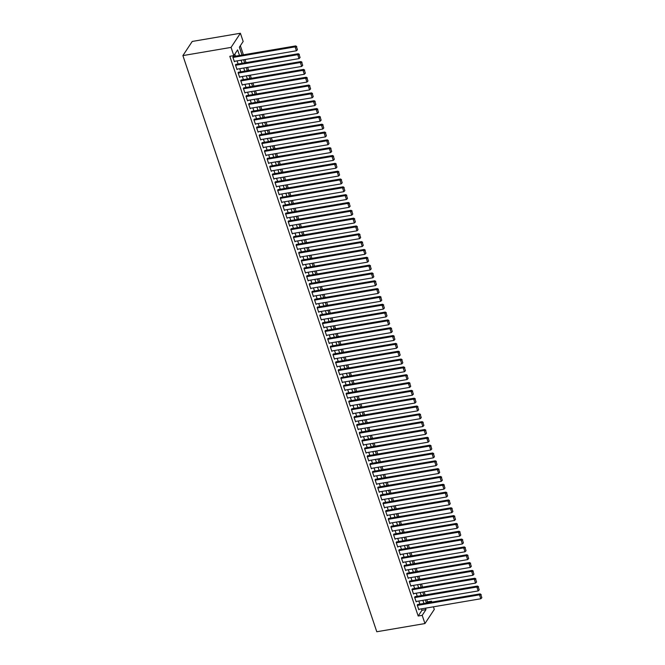 <?xml version="1.0" encoding="UTF-8"?>
<svg xmlns="http://www.w3.org/2000/svg" width="665" height="665" viewBox="0 0 665 665"><rect width="100%" height="100%" fill="white"/><g stroke="black" fill="none" stroke-linecap="round" stroke-linejoin="round"><path stroke-width="1" d="M426.789 602.964L427.512 601.867L431.527 601.185L431.834 602.099M433.422 606.821L434.295 609.406L424.952 623.554L376.789 631.75L182.892 55.594L192.227 41.446L240.398 33.25L243.166 41.471L239.375 47.207L242.018 55.054M427.512 601.867L426.772 599.672M425.184 594.959L424.145 591.842M422.558 587.129L421.51 584.02M419.923 579.298L418.875 576.189M417.288 571.476L416.24 568.359M414.652 563.646L413.605 560.537M412.017 555.815L410.97 552.706M409.382 547.985L408.335 544.876M406.747 540.163L405.7 537.046M404.112 532.332L403.065 529.224M401.477 524.502L400.43 521.393M398.842 516.672L397.795 513.563M396.207 508.85L395.16 505.733M393.572 501.019L392.525 497.91M390.937 493.189L389.89 490.08M388.302 485.367L387.254 482.25M385.675 477.537L384.628 474.419M383.04 469.706L381.993 466.597M380.405 461.876L379.358 458.767M377.77 454.054L376.723 450.937M375.135 446.223L374.087 443.106M372.5 438.393L371.452 435.284M369.865 430.563L368.817 427.454M367.23 422.74L366.182 419.623M364.595 414.91L363.547 411.801M361.959 407.08L360.912 403.971M359.324 399.249L358.277 396.141M356.689 391.427L355.642 388.31M354.054 383.597L353.007 380.488M351.419 375.767L350.372 372.658M348.793 367.936L347.745 364.827M346.157 360.114L345.11 356.997M343.522 352.284L342.475 349.175M340.887 344.453L339.84 341.344M338.252 336.631L337.205 333.514M335.617 328.801L334.57 325.684M332.982 320.971L331.935 317.862M330.347 313.14L329.3 310.031M327.712 305.318L326.665 302.201M325.077 297.488L324.03 294.379M322.442 289.657L321.394 286.549M319.807 281.827L318.759 278.718M317.172 274.005L316.124 270.888M314.537 266.175L313.489 263.066M311.91 258.344L310.863 255.235M309.275 250.514L308.228 247.405M306.64 242.692L305.592 239.575M304.005 234.861L302.957 231.753M301.37 227.031L300.322 223.922M298.735 219.201L297.687 216.092M296.1 211.379L295.052 208.261M293.465 203.548L292.417 200.439M290.829 195.718L289.782 192.609M288.194 187.896L287.147 184.779M285.559 180.065L284.512 176.948M282.924 172.235L281.877 169.126M280.289 164.405L279.242 161.296M277.654 156.583L276.607 153.465M275.027 148.752L273.98 145.643M272.392 140.922L271.345 137.813M269.757 133.091L268.71 129.983M267.122 125.269L266.075 122.152M264.487 117.439L263.44 114.33M261.852 109.609L260.805 106.5M259.217 101.778L258.17 98.669M256.582 93.956L255.535 90.839M253.947 86.126L252.9 83.017M251.312 78.295L250.264 75.187M248.677 70.465L247.629 67.356M246.042 62.643L244.994 59.526M243.407 54.813L240.356 45.727M418.002 604.46L417.238 605.025L418.817 609.722L419.125 609.256M415.367 596.63L414.603 597.195L416.182 601.892L416.49 601.426M412.732 588.799L411.968 589.365L413.547 594.061L413.854 593.596M410.097 580.977L409.332 581.534L410.912 586.231L411.219 585.765M407.462 573.147L406.697 573.712L408.277 578.409L408.584 577.943M404.827 565.317L404.062 565.882L405.65 570.578L405.958 570.113M402.192 557.486L401.427 558.051L403.015 562.748L403.322 562.282M399.557 549.664L398.8 550.221L400.38 554.926L400.687 554.452M396.922 541.834L396.165 542.399L397.745 547.096L398.052 546.63M394.287 534.003L393.53 534.569L395.11 539.265L395.417 538.8M391.652 526.173L390.895 526.738L392.475 531.435L392.782 530.969M389.025 518.351L388.26 518.916L389.84 523.613L390.147 523.139M386.39 510.521L385.625 511.086L387.205 515.782L387.512 515.317M383.755 502.69L382.99 503.255L384.57 507.952L384.877 507.486M381.12 494.86L380.355 495.425L381.934 500.122L382.242 499.656M378.485 487.038L377.72 487.603L379.299 492.3L379.607 491.834M375.85 479.207L375.085 479.773L376.664 484.469L376.972 484.004M373.215 471.377L372.45 471.942L374.029 476.639L374.337 476.173M370.58 463.547L369.815 464.112L371.394 468.808L371.702 468.343M367.945 455.725L367.18 456.29L368.767 460.986L369.075 460.521M365.309 447.894L364.545 448.459L366.132 453.156L366.44 452.69M362.674 440.064L361.91 440.629L363.497 445.326L363.805 444.86M360.039 432.242L359.283 432.799L360.862 437.495L361.17 437.03M357.404 424.411L356.648 424.977L358.227 429.673L358.535 429.208M354.769 416.581L354.013 417.146L355.592 421.843L355.9 421.377M352.142 408.751L351.378 409.316L352.957 414.012L353.265 413.547M349.507 400.929L348.743 401.485L350.322 406.19L350.63 405.716M346.872 393.098L346.108 393.663L347.687 398.36L347.995 397.894M344.237 385.268L343.473 385.833L345.052 390.53L345.359 390.064M341.602 377.437L340.837 378.003L342.417 382.699L342.724 382.234M338.967 369.615L338.202 370.181L339.782 374.877L340.089 374.403M336.332 361.785L335.567 362.35L337.147 367.047L337.454 366.581M333.697 353.955L332.932 354.52L334.512 359.216L334.819 358.751M331.062 346.124L330.297 346.689L331.877 351.386L332.192 350.921M328.427 338.302L327.662 338.867L329.25 343.564L329.557 343.098M325.792 330.472L325.027 331.037L326.615 335.734L326.922 335.268M323.157 322.641L322.4 323.207L323.98 327.903L324.287 327.438M320.522 314.811L319.765 315.376L321.345 320.073L321.652 319.607M317.887 306.989L317.13 307.554L318.71 312.251L319.017 311.785M315.26 299.159L314.495 299.724L316.075 304.42L316.382 303.955M312.625 291.328L311.86 291.893L313.439 296.59L313.747 296.125M309.99 283.506L309.225 284.063L310.804 288.76L311.112 288.294M307.355 275.676L306.59 276.241L308.169 280.938L308.477 280.472M304.72 267.845L303.955 268.411L305.534 273.107L305.842 272.642M302.085 260.015L301.32 260.58L302.899 265.277L303.207 264.811M299.45 252.193L298.685 252.75L300.264 257.455L300.572 256.981M296.814 244.363L296.05 244.928L297.629 249.624L297.937 249.159M294.179 236.532L293.415 237.097L294.994 241.794L295.31 241.329M291.544 228.702L290.78 229.267L292.367 233.964L292.675 233.498M288.909 220.88L288.144 221.445L289.732 226.142L290.04 225.668M286.274 213.049L285.518 213.615L287.097 218.311L287.405 217.846M283.639 205.219L282.883 205.784L284.462 210.481L284.77 210.015M281.004 197.389L280.248 197.954L281.827 202.65L282.135 202.185M278.377 189.567L277.613 190.132L279.192 194.828L279.5 194.363M275.742 181.736L274.978 182.301L276.557 186.998L276.864 186.533M273.107 173.906L272.342 174.471L273.922 179.168L274.229 178.702M270.472 166.075L269.707 166.641L271.287 171.337L271.594 170.872M267.837 158.253L267.072 158.819L268.652 163.515L268.959 163.05M265.202 150.423L264.437 150.988L266.017 155.685L266.324 155.219M262.567 142.593L261.802 143.158L263.382 147.854L263.689 147.389M259.932 134.771L259.167 135.328L260.747 140.024L261.054 139.559M257.297 126.94L256.532 127.505L258.111 132.202L258.427 131.737M254.662 119.11L253.897 119.675L255.485 124.372L255.792 123.906M252.027 111.279L251.262 111.845L252.85 116.541L253.157 116.076M249.392 103.457L248.635 104.014L250.215 108.719L250.522 108.245M246.757 95.627L246 96.192L247.579 100.889L247.887 100.423M244.122 87.797L243.365 88.362L244.944 93.058L245.252 92.593M241.495 79.966L240.73 80.531L242.309 85.228L242.617 84.763M238.86 72.144L238.095 72.709L239.674 77.406L239.982 76.932M236.225 64.314L235.46 64.879L237.039 69.576L237.347 69.11M239.491 55.478L237.613 49.883L233.822 55.619L229.807 56.301L418.177 616.014L421.959 610.279L421.477 608.849M419.889 604.136L418.842 601.027M417.263 596.306L416.215 593.197M414.628 588.483L413.58 585.366M411.992 580.653L410.945 577.536M409.357 572.823L408.31 569.714M406.722 564.992L405.675 561.883M404.087 557.17L403.04 554.053M401.452 549.34L400.405 546.223M398.817 541.51L397.77 538.401M396.182 533.679L395.135 530.57M393.547 525.857L392.5 522.74M390.912 518.027L389.865 514.918M388.277 510.196L387.229 507.087M385.642 502.366L384.594 499.257M383.007 494.544L381.959 491.427M380.372 486.714L379.333 483.605M377.745 478.883L376.698 475.774M375.11 471.053L374.062 467.944M372.475 463.231L371.427 460.113M369.84 455.4L368.792 452.291M367.205 447.57L366.157 444.461M364.57 439.748L363.522 436.631M361.935 431.918L360.887 428.8M359.3 424.087L358.252 420.978M356.664 416.257L355.617 413.148M354.029 408.435L352.982 405.318M351.394 400.604L350.347 397.487M348.759 392.774L347.712 389.665M346.124 384.944L345.077 381.835M343.489 377.122L342.45 374.004M340.862 369.291L339.815 366.182M338.227 361.461L337.18 358.352M335.592 353.63L334.545 350.522M332.957 345.808L331.91 342.691M330.322 337.978L329.275 334.869M327.687 330.148L326.64 327.039M325.052 322.317L324.005 319.208M322.417 314.495L321.37 311.378M319.782 306.665L318.735 303.556M317.147 298.834L316.099 295.726M314.512 291.012L313.464 287.895M311.877 283.182L310.829 280.065M309.242 275.352L308.194 272.243M306.607 267.521L305.559 264.412M303.98 259.699L302.932 256.582M301.345 251.869L300.297 248.752M298.71 244.038L297.662 240.929M296.075 236.208L295.027 233.099M293.44 228.386L292.392 225.269M290.805 220.556L289.757 217.447M288.169 212.725L287.122 209.616M285.534 204.895L284.487 201.786M282.899 197.073L281.852 193.956M280.264 189.242L279.217 186.133M277.629 181.412L276.582 178.303M274.994 173.582L273.947 170.473M272.359 165.76L271.312 162.642M269.724 157.929L268.677 154.82M267.097 150.099L266.05 146.99M264.462 142.277L263.415 139.16M261.827 134.446L260.78 131.329M259.192 126.616L258.145 123.507M256.557 118.786L255.51 115.677M253.922 110.964L252.875 107.846M251.287 103.133L250.24 100.016M248.652 95.303L247.604 92.194M246.017 87.472L244.969 84.364M243.382 79.65L242.334 76.533M240.747 71.82L239.699 68.711M238.112 63.99L237.064 60.881M235.476 56.159L234.795 54.139M233.59 56.483L232.825 57.049L234.404 61.745L234.712 61.28M424.952 623.554L422.192 615.333L425.974 609.597L425.492 608.167M418.177 616.014L422.192 615.333M233.822 55.619L231.054 47.398L182.892 55.594M430.804 602.274L431.527 601.185M243.606 59.767L244.654 62.876M246.241 67.597L247.289 70.706M248.876 75.419L249.924 78.537M251.511 83.25L252.559 86.359M254.138 91.08L255.185 94.189M256.773 98.91L257.821 102.019M259.408 106.733L260.456 109.85M262.043 114.563L263.091 117.672M264.678 122.393L265.726 125.502M267.313 130.224L268.361 133.333M269.948 138.046L270.996 141.163M272.584 145.876L273.631 148.985M275.219 153.706L276.266 156.815M277.854 161.537L278.901 164.646M280.489 169.359L281.536 172.476M283.124 177.189L284.171 180.298M285.759 185.02L286.806 188.129M288.394 192.842L289.441 195.959M291.021 200.672L292.068 203.789M293.656 208.502L294.703 211.611M296.291 216.333L297.338 219.442M298.926 224.155L299.973 227.272M301.561 231.985L302.608 235.094M304.196 239.816L305.243 242.925M306.831 247.646L307.878 250.755M309.466 255.468L310.513 258.585M312.101 263.298L313.149 266.407M314.736 271.129L315.784 274.238M317.371 278.959L318.419 282.068M320.006 286.781L321.054 289.898M322.641 294.612L323.689 297.721M325.276 302.442L326.324 305.551M327.903 310.264L328.951 313.381M330.538 318.094L331.586 321.212M333.173 325.925L334.221 329.034M335.808 333.755L336.856 336.864M338.443 341.577L339.491 344.694M341.079 349.408L342.126 352.525M343.714 357.238L344.761 360.347M346.349 365.068L347.396 368.177M348.984 372.89L350.031 376.008M351.619 380.721L352.666 383.83M354.254 388.551L355.301 391.66M356.889 396.382L357.936 399.49M359.524 404.204L360.571 407.321M362.159 412.034L363.206 415.143M364.794 419.864L365.833 422.973M367.421 427.695L368.468 430.804M370.056 435.517L371.103 438.634M372.691 443.347L373.738 446.456M375.326 451.178L376.373 454.286M377.961 459L379.008 462.117M380.596 466.83L381.644 469.947M383.231 474.66L384.279 477.769M385.866 482.491L386.914 485.6M388.501 490.313L389.549 493.43M391.136 498.143L392.184 501.26M393.771 505.974L394.819 509.082M396.406 513.804L397.454 516.913M399.042 521.626L400.089 524.743M401.677 529.456L402.724 532.565M404.303 537.287L405.351 540.396M406.938 545.117L407.986 548.226M409.574 552.939L410.621 556.056M412.209 560.77L413.256 563.878M414.844 568.6L415.891 571.709M417.479 576.43L418.526 579.539M420.114 584.252L421.161 587.37M422.749 592.083L423.796 595.192M425.384 599.913L426.431 603.022M240.398 33.25L231.054 47.398M423.904 603.454L422.857 600.337M421.269 595.624L420.222 592.515M418.634 587.793L417.587 584.685M416.007 579.971L414.96 576.854M413.372 572.141L412.325 569.024M410.737 564.311L409.69 561.202M408.102 556.48L407.055 553.371M405.467 548.658L404.42 545.541M402.832 540.828L401.785 537.719M400.197 532.998L399.15 529.889M397.562 525.167L396.515 522.058M394.927 517.345L393.88 514.228M392.292 509.515L391.244 506.406M389.657 501.684L388.609 498.575M387.022 493.854L385.974 490.745M384.387 486.032L383.339 482.915M381.752 478.202L380.704 475.093M379.125 470.371L378.077 467.262M376.49 462.549L375.442 459.432M373.855 454.719L372.807 451.601M371.22 446.888L370.172 443.779M368.585 439.058L367.537 435.949M365.95 431.236L364.902 428.119M363.314 423.406L362.267 420.288M360.679 415.575L359.632 412.466M358.044 407.745L356.997 404.636M355.409 399.923L354.362 396.806M352.774 392.092L351.727 388.983M350.139 384.262L349.092 381.153M347.504 376.432L346.457 373.323M344.869 368.61L343.822 365.492M342.242 360.779L341.195 357.67M339.607 352.949L338.56 349.84M336.972 345.118L335.925 342.01M334.337 337.296L333.29 334.179M331.702 329.466L330.655 326.357M329.067 321.636L328.02 318.527M326.432 313.813L325.385 310.696M323.797 305.983L322.749 302.866M321.162 298.153L320.114 295.044M318.527 290.322L317.479 287.214M315.892 282.5L314.844 279.383M313.257 274.67L312.209 271.553M310.622 266.84L309.574 263.731M307.986 259.009L306.939 255.9M305.36 251.187L304.312 248.07M302.725 243.357L301.677 240.248M300.09 235.526L299.042 232.418M297.454 227.696L296.407 224.587M294.819 219.874L293.772 216.757M292.184 212.044L291.137 208.935M289.549 204.213L288.502 201.104M286.914 196.383L285.867 193.274M284.279 188.561L283.232 185.444M281.644 180.73L280.597 177.622M279.009 172.9L277.962 169.791M276.374 165.078L275.327 161.961M273.739 157.248L272.692 154.13M271.104 149.417L270.057 146.308M268.469 141.587L267.43 138.478M265.842 133.765L264.795 130.648M263.207 125.934L262.16 122.817M260.572 118.104L259.525 114.995M257.937 110.274L256.89 107.165M255.302 102.452L254.254 99.334M252.667 94.621L251.619 91.512M250.032 86.791L248.984 83.682M247.397 78.96L246.349 75.852M244.762 71.138L243.714 68.021M242.126 63.308L241.079 60.199M421.959 610.279L425.974 609.597M232.958 57.439L295.094 46.866L295.726 45.91L233.149 56.558M234.271 61.355L296.407 50.773L295.094 46.866L296.524 46.982L297.446 49.725L296.524 46.982M295.726 45.91L296.773 46.6M297.446 49.725L296.407 50.773M235.593 65.27L297.729 54.688L298.361 53.732L235.784 64.389M236.906 69.185L299.042 58.603L297.729 54.688L299.159 54.813L300.081 57.556L299.159 54.813M298.361 53.732L299.408 54.43M300.081 57.556L299.042 58.603M238.228 73.1L300.364 62.518L300.996 61.562L238.419 72.219M239.541 77.007L301.677 66.434L300.364 62.518L301.794 62.643L302.716 65.378L301.794 62.643M300.996 61.562L302.043 62.261M302.716 65.378L301.677 66.434M240.863 80.922L302.999 70.349L303.631 69.393L241.054 80.041M242.176 84.837L304.312 74.264L302.999 70.349L304.429 70.473L305.351 73.208L304.429 70.473M303.631 69.393L304.678 70.091M305.351 73.208L304.312 74.264M243.498 88.753L305.634 78.179L306.266 77.223L243.689 87.871M244.811 92.668L306.947 82.086L305.634 78.179L307.064 78.295L307.986 81.039L307.064 78.295M306.266 77.223L307.313 77.913M307.986 81.039L306.947 82.086M246.125 96.583L308.269 86.001L308.901 85.045L246.316 95.702M247.447 100.498L309.582 89.916L308.269 86.001L309.699 86.126L310.622 88.869L309.699 86.126M308.901 85.045L309.948 85.743M310.622 88.869L309.582 89.916M248.76 104.413L310.904 93.832L311.536 92.876L248.951 103.532M250.082 108.32L312.218 97.747L310.904 93.832L312.334 93.956L313.257 96.691L312.334 93.956M311.536 92.876L312.583 93.574M313.257 96.691L312.218 97.747M251.395 112.235L313.539 101.662L314.163 100.706L251.586 111.354M252.717 116.151L314.853 105.577L313.539 101.662L314.969 101.778L315.892 104.521L314.969 101.778M314.163 100.706L315.218 101.396M315.892 104.521L314.853 105.577M254.03 120.066L316.166 109.484L316.798 108.528L254.221 119.185M255.352 123.981L317.488 113.399L316.166 109.484L317.604 109.609L318.518 112.352L317.604 109.609M316.798 108.528L317.853 109.226M318.518 112.352L317.488 113.399M256.665 127.896L318.801 117.314L319.433 116.358L256.856 127.015M257.987 131.811L320.123 121.23L318.801 117.314L320.231 117.439L321.153 120.182L320.231 117.439M319.433 116.358L320.488 117.057M321.153 120.182L320.123 121.23M259.3 135.727L321.436 125.145L322.068 124.189L259.491 134.845M260.622 139.633L322.758 129.06L321.436 125.145L322.866 125.269L323.788 128.004L322.866 125.269M322.068 124.189L323.124 124.887M323.788 128.004L322.758 129.06M261.935 143.549L324.071 132.975L324.703 132.019L262.126 142.667M263.249 147.464L325.393 136.89L324.071 132.975L325.501 133.091L326.424 135.835L325.501 133.091M324.703 132.019L325.759 132.709M326.424 135.835L325.393 136.89M264.57 151.379L326.706 140.797L327.338 139.841L264.761 150.498M265.884 155.294L328.028 144.712L326.706 140.797L328.136 140.922L329.059 143.665L328.136 140.922M327.338 139.841L328.394 140.539M329.059 143.665L328.028 144.712M267.205 159.209L329.341 148.628L329.973 147.672L267.397 158.328M268.519 163.125L330.663 152.543L329.341 148.628L330.771 148.752L331.694 151.495L330.771 148.752M329.973 147.672L331.029 148.37M331.694 151.495L330.663 152.543M269.84 167.031L331.976 156.458L332.608 155.502L270.032 166.15M271.154 170.947L333.29 160.373L331.976 156.458L333.406 156.583L334.329 159.317L333.406 156.583M332.608 155.502L333.655 156.2M334.329 159.317L333.29 160.373M272.475 174.862L334.611 164.288L335.243 163.332L272.667 173.981M273.789 178.777L335.925 168.195L334.611 164.288L336.041 164.405L336.964 167.148L336.041 164.405M335.243 163.332L336.291 164.022M336.964 167.148L335.925 168.195M275.111 182.692L337.246 172.11L337.878 171.154L275.302 181.811M276.424 186.607L338.56 176.025L337.246 172.11L338.676 172.235L339.599 174.978L338.676 172.235M337.878 171.154L338.926 171.853M339.599 174.978L338.56 176.025M277.746 190.523L339.882 179.941L340.513 178.985L277.937 189.641M279.059 194.438L341.195 183.856L339.882 179.941L341.311 180.065L342.234 182.8L341.311 180.065M340.513 178.985L341.561 179.683M342.234 182.8L341.195 183.856M280.381 198.345L342.517 187.771L343.148 186.815L280.572 197.463M281.694 202.26L343.83 191.686L342.517 187.771L343.946 187.896L344.869 190.631L343.946 187.896M343.148 186.815L344.196 187.513M344.869 190.631L343.83 191.686M283.007 206.175L345.152 195.601L345.783 194.645L283.199 205.294M284.329 210.09L346.465 199.508L345.152 195.601L346.581 195.718L347.504 198.461L346.581 195.718M345.783 194.645L346.831 195.335M347.504 198.461L346.465 199.508M285.642 214.005L347.787 203.424L348.418 202.468L285.834 213.124M286.964 217.921L349.1 207.339L347.787 203.424L349.216 203.548L350.139 206.291L349.216 203.548M348.418 202.468L349.466 203.166M350.139 206.291L349.1 207.339M288.278 221.836L350.422 211.254L351.045 210.298L288.469 220.955M289.599 225.743L351.735 215.169L350.422 211.254L351.851 211.379L352.774 214.113L351.851 211.379M351.045 210.298L352.101 210.996M352.774 214.113L351.735 215.169M290.913 229.658L353.049 219.084L353.68 218.128L291.104 228.777M292.234 233.573L354.37 222.999L353.049 219.084L354.487 219.209L355.401 221.944L354.487 219.209M353.68 218.128L354.736 218.827M355.401 221.944L354.37 222.999M293.548 237.488L355.684 226.915L356.315 225.959L293.739 236.607M294.869 241.403L357.005 230.822L355.684 226.915L357.113 227.031L358.036 229.774L357.113 227.031M356.315 225.959L357.371 226.649M358.036 229.774L357.005 230.822M296.183 245.319L358.319 234.737L358.95 233.781L296.374 244.437M297.504 249.234L359.64 238.652L358.319 234.737L359.748 234.861L360.671 237.605L359.748 234.861M358.95 233.781L360.006 234.479M360.671 237.605L359.64 238.652M298.818 253.149L360.954 242.567L361.585 241.611L299.009 252.268M300.131 257.056L362.275 246.482L360.954 242.567L362.383 242.692L363.306 245.427L362.383 242.692M361.585 241.611L362.641 242.309M363.306 245.427L362.275 246.482M301.453 260.971L363.589 250.397L364.221 249.441L301.644 260.09M302.766 264.886L364.91 254.313L363.589 250.397L365.019 250.514L365.941 253.257L365.019 250.514M364.221 249.441L365.276 250.131M365.941 253.257L364.91 254.313M304.088 268.801L366.224 258.219L366.856 257.264L304.279 267.92M305.401 272.716L367.546 262.135L366.224 258.219L367.654 258.344L368.576 261.087L367.654 258.344M366.856 257.264L367.911 257.962M368.576 261.087L367.546 262.135M306.723 276.632L368.859 266.05L369.491 265.094L306.914 275.751M308.036 280.547L370.172 269.965L368.859 266.05L370.289 266.175L371.211 268.918L370.289 266.175M369.491 265.094L370.546 265.792M371.211 268.918L370.172 269.965M309.358 284.462L371.494 273.88L372.126 272.924L309.549 283.581M310.671 288.369L372.807 277.795L371.494 273.88L372.924 274.005L373.846 276.74L372.924 274.005M372.126 272.924L373.173 273.623M373.846 276.74L372.807 277.795M311.993 292.284L374.129 281.711L374.761 280.755L312.184 291.403M313.306 296.199L375.442 285.626L374.129 281.711L375.559 281.827L376.481 284.57L375.559 281.827M374.761 280.755L375.808 281.445M376.481 284.57L375.442 285.626M314.628 300.115L376.764 289.533L377.396 288.577L314.819 299.233M315.942 304.03L378.077 293.448L376.764 289.533L378.194 289.657L379.117 292.401L378.194 289.657M377.396 288.577L378.443 289.275M379.117 292.401L378.077 293.448M317.263 307.945L379.399 297.363L380.031 296.407L317.454 307.064M318.577 311.86L380.713 301.278L379.399 297.363L380.829 297.488L381.752 300.231L380.829 297.488M380.031 296.407L381.078 297.105M381.752 300.231L380.713 301.278M319.89 315.767L382.034 305.193L382.666 304.238L320.089 314.886M321.212 319.682L383.348 309.109L382.034 305.193L383.464 305.318L384.387 308.053L383.464 305.318M382.666 304.238L383.713 304.936M384.387 308.053L383.348 309.109M322.525 323.597L384.669 313.024L385.301 312.068L322.716 322.716M323.847 327.513L385.983 316.931L384.669 313.024L386.099 313.14L387.022 315.883L386.099 313.14M385.301 312.068L386.348 312.758M387.022 315.883L385.983 316.931M325.16 331.428L387.304 320.846L387.928 319.89L325.351 330.547M326.482 335.343L388.618 324.761L387.304 320.846L388.734 320.971L389.657 323.714L388.734 320.971M387.928 319.89L388.983 320.588M389.657 323.714L388.618 324.761M327.795 339.258L389.931 328.676L390.563 327.72L327.986 338.377M329.117 343.173L391.253 332.591L389.931 328.676L391.369 328.801L392.284 331.536L391.369 328.801M390.563 327.72L391.619 328.419M392.284 331.536L391.253 332.591M330.43 347.08L392.566 336.507L393.198 335.551L330.621 346.199M331.752 350.995L393.888 340.422L392.566 336.507L393.996 336.631L394.919 339.366L393.996 336.631M393.198 335.551L394.254 336.249M394.919 339.366L393.888 340.422M333.065 354.911L395.201 344.337L395.833 343.381L333.256 354.029M334.387 358.826L396.523 348.244L395.201 344.337L396.631 344.453L397.554 347.197L396.631 344.453M395.833 343.381L396.889 344.071M397.554 347.197L396.523 348.244M335.7 362.741L397.836 352.159L398.468 351.203L335.892 361.86M337.022 366.656L399.158 356.074L397.836 352.159L399.266 352.284L400.189 355.027L399.266 352.284M398.468 351.203L399.524 351.901M400.189 355.027L399.158 356.074M338.335 370.571L400.471 359.989L401.103 359.034L338.527 369.69M339.649 374.478L401.793 363.905L400.471 359.989L401.901 360.114L402.824 362.849L401.901 360.114M401.103 359.034L402.159 359.732M402.824 362.849L401.793 363.905M340.97 378.393L403.106 367.82L403.738 366.864L341.162 377.512M342.284 382.309L404.428 371.735L403.106 367.82L404.536 367.945L405.459 370.679L404.536 367.945M403.738 366.864L404.794 367.562M405.459 370.679L404.428 371.735M343.606 386.224L405.741 375.65L406.373 374.694L343.797 385.343M344.919 390.139L407.063 379.557L405.741 375.65L407.171 375.767L408.094 378.51L407.171 375.767M406.373 374.694L407.429 375.384M408.094 378.51L407.063 379.557M346.241 394.054L408.377 383.472L409.008 382.516L346.432 393.173M347.554 397.969L409.69 387.387L408.377 383.472L409.806 383.597L410.729 386.34L409.806 383.597M409.008 382.516L410.056 383.215M410.729 386.34L409.69 387.387M348.876 401.884L411.012 391.303L411.643 390.347L349.067 401.003M350.189 405.791L412.325 395.218L411.012 391.303L412.441 391.427L413.364 394.162L412.441 391.427M411.643 390.347L412.691 391.045M413.364 394.162L412.325 395.218M351.511 409.707L413.647 399.133L414.278 398.177L351.702 408.825M352.824 413.622L414.96 403.048L413.647 399.133L415.076 399.249L415.999 401.993L415.076 399.249M414.278 398.177L415.326 398.867M415.999 401.993L414.96 403.048M354.146 417.537L416.282 406.955L416.913 405.999L354.337 416.656M355.459 421.452L417.595 410.87L416.282 406.955L417.711 407.08L418.634 409.823L417.711 407.08M416.913 405.999L417.961 406.697M418.634 409.823L417.595 410.87M356.773 425.367L418.917 414.785L419.549 413.829L356.972 424.486M358.094 429.282L420.23 418.701L418.917 414.785L420.347 414.91L421.269 417.653L420.347 414.91M419.549 413.829L420.596 414.528M421.269 417.653L420.23 418.701M359.408 433.198L421.552 422.616L422.184 421.66L359.599 432.317M360.729 437.105L422.865 426.531L421.552 422.616L422.982 422.74L423.904 425.475L422.982 422.74M422.184 421.66L423.231 422.358M423.904 425.475L422.865 426.531M362.043 441.02L424.187 430.446L424.81 429.49L362.234 440.139M363.364 444.935L425.5 434.361L424.187 430.446L425.617 430.563L426.539 433.306L425.617 430.563M424.81 429.49L425.866 430.18M426.539 433.306L425.5 434.361M364.678 448.85L426.814 438.268L427.445 437.312L364.869 447.969M365.999 452.765L428.135 442.183L426.814 438.268L428.252 438.393L429.174 441.136L428.252 438.393M427.445 437.312L428.501 438.011M429.174 441.136L428.135 442.183M367.313 456.68L429.449 446.099L430.08 445.143L367.504 455.799M368.634 460.596L430.77 450.014L429.449 446.099L430.887 446.223L431.801 448.966L430.887 446.223M430.08 445.143L431.136 445.841M431.801 448.966L430.77 450.014M369.948 464.502L432.084 453.929L432.715 452.973L370.139 463.621M371.269 468.418L433.405 457.844L432.084 453.929L433.514 454.054L434.436 456.788L433.514 454.054M432.715 452.973L433.771 453.671M434.436 456.788L433.405 457.844M372.583 472.333L434.719 461.759L435.351 460.803L372.774 471.452M373.905 476.248L436.04 465.666L434.719 461.759L436.149 461.876L437.071 464.619L436.149 461.876M435.351 460.803L436.406 461.493M437.071 464.619L436.04 465.666M375.218 480.163L437.354 469.581L437.986 468.626L375.409 479.282M376.531 484.078L438.676 473.497L437.354 469.581L438.784 469.706L439.706 472.449L438.784 469.706M437.986 468.626L439.041 469.324M439.706 472.449L438.676 473.497M377.853 487.994L439.989 477.412L440.621 476.456L378.044 487.113M379.166 491.909L441.311 481.327L439.989 477.412L441.419 477.537L442.341 480.271L441.419 477.537M440.621 476.456L441.676 477.154M442.341 480.271L441.311 481.327M380.488 495.816L442.624 485.242L443.256 484.286L380.679 494.935M381.801 499.731L443.946 489.157L442.624 485.242L444.054 485.367L444.976 488.102L444.054 485.367M443.256 484.286L444.311 484.985M444.976 488.102L443.946 489.157M383.123 503.646L445.259 493.073L445.891 492.117L383.314 502.765M384.437 507.561L446.572 496.979L445.259 493.073L446.689 493.189L447.612 495.932L446.689 493.189M445.891 492.117L446.938 492.807M447.612 495.932L446.572 496.979M385.758 511.476L447.894 500.895L448.526 499.939L385.949 510.595M387.072 515.392L449.207 504.81L447.894 500.895L449.324 501.019L450.247 503.762L449.324 501.019M448.526 499.939L449.573 500.637M450.247 503.762L449.207 504.81M388.393 519.307L450.529 508.725L451.161 507.769L388.584 518.426M389.707 523.214L451.843 512.64L450.529 508.725L451.959 508.85L452.882 511.585L451.959 508.85M451.161 507.769L452.208 508.467M452.882 511.585L451.843 512.64M391.028 527.129L453.164 516.555L453.796 515.599L391.219 526.248M392.342 531.044L454.478 520.471L453.164 516.555L454.594 516.68L455.517 519.415L454.594 516.68M453.796 515.599L454.843 516.298M455.517 519.415L454.478 520.471M393.655 534.959L455.799 524.386L456.431 523.43L393.855 534.078M394.977 538.874L457.113 528.293L455.799 524.386L457.229 524.502L458.152 527.245L457.229 524.502M456.431 523.43L457.478 524.12M458.152 527.245L457.113 528.293M396.29 542.79L458.434 532.208L459.066 531.252L396.481 541.909M397.612 546.705L459.748 536.123L458.434 532.208L459.864 532.332L460.787 535.076L459.864 532.332M459.066 531.252L460.113 531.95M460.787 535.076L459.748 536.123M398.925 550.62L461.069 540.038L461.693 539.082L399.116 549.739M400.247 554.527L462.383 543.953L461.069 540.038L462.499 540.163L463.422 542.898L462.499 540.163M461.693 539.082L462.749 539.781M463.422 542.898L462.383 543.953M401.56 558.442L463.696 547.869L464.328 546.913L401.751 557.561M402.882 562.357L465.018 551.784L463.696 547.869L465.134 547.985L466.057 550.728L465.134 547.985M464.328 546.913L465.384 547.603M466.057 550.728L465.018 551.784M404.195 566.272L466.331 555.691L466.963 554.735L404.387 565.391M405.517 570.188L467.653 559.606L466.331 555.691L467.769 555.815L468.684 558.558L467.769 555.815M466.963 554.735L468.019 555.433M468.684 558.558L467.653 559.606M406.83 574.103L468.966 563.521L469.598 562.565L407.022 573.222M408.152 578.018L470.288 567.436L468.966 563.521L470.396 563.646L471.319 566.389L470.396 563.646M469.598 562.565L470.654 563.263M471.319 566.389L470.288 567.436M409.465 581.933L471.601 571.351L472.233 570.395L409.657 581.052M410.787 585.84L472.923 575.267L471.601 571.351L473.031 571.476L473.954 574.211L473.031 571.476M472.233 570.395L473.289 571.094M473.954 574.211L472.923 575.267M412.101 589.755L474.236 579.182L474.868 578.226L412.292 588.874M413.414 593.67L475.558 583.097L474.236 579.182L475.666 579.298L476.589 582.041L475.666 579.298M474.868 578.226L475.924 578.916M476.589 582.041L475.558 583.097M414.736 597.586L476.871 587.004L477.503 586.048L414.927 596.705M416.049 601.501L478.193 590.919L476.871 587.004L478.301 587.129L479.224 589.872L478.301 587.129M477.503 586.048L478.559 586.746M479.224 589.872L478.193 590.919M417.371 605.416L479.507 594.834L480.138 593.878L417.562 604.535M418.684 609.331L480.828 598.749L479.507 594.834L480.936 594.959L481.859 597.702L480.936 594.959M480.138 593.878L481.194 594.577M481.859 597.702L480.828 598.749"/></g></svg>
